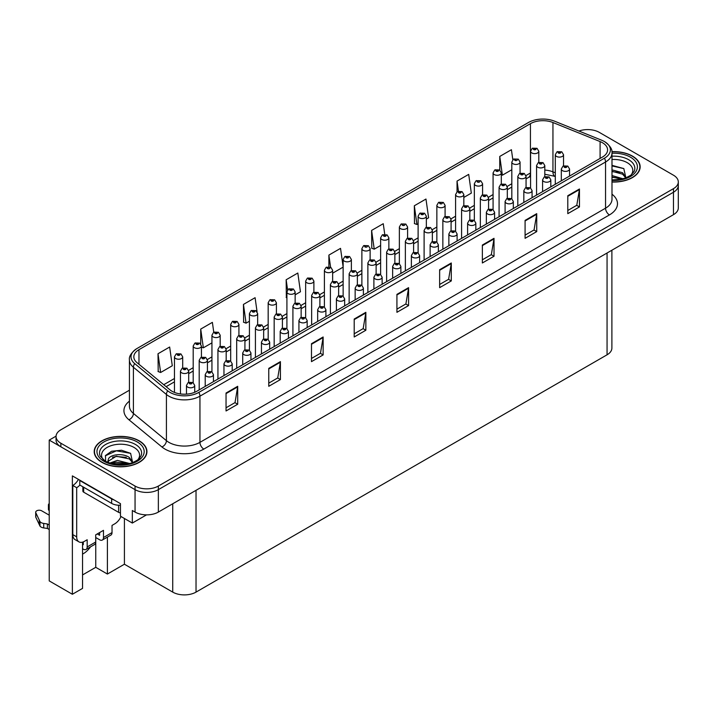 <?xml version="1.0" encoding="UTF-8"?>
<svg xmlns="http://www.w3.org/2000/svg" width="714" height="714" viewBox="0 0 714 714"><rect width="100%" height="100%" fill="white"/><g stroke="black" fill="none" stroke-linecap="round" stroke-linejoin="round"><path stroke-width="1.07" d="M82.547 554.109A17.573 10.148 120 0 0 83.324 553.68A17.573 10.148 120 0 0 90.544 546.844M82.547 542.158L82.547 588.39L72.373 594.271L72.373 475.881L120.452 503.638L120.452 516.195L132.331 523.059L132.331 510.501L135.053 512.072A16.476 9.514 0 0 0 158.356 512.072L673.472 214.664A16.476 9.514 0 0 0 678.3 207.944L678.3 185.515A16.476 9.514 0 0 1 673.472 192.244A16.476 9.514 0 0 0 678.3 185.515L678.3 181.927A16.476 9.514 0 0 0 673.472 175.207L599.296 132.376A16.476 9.514 0 0 0 578.929 131.028M146.54 514.856L132.331 523.059M588.274 129.6L587.024 129.6M129.43 390.201L60.877 429.783A16.476 9.514 0 0 0 56.049 436.504A16.476 9.514 0 0 0 60.877 443.233L135.053 486.055A16.476 9.514 0 0 0 158.356 486.055L158.356 489.643L673.472 192.244L158.356 489.643A16.476 9.514 0 0 1 135.053 489.643A16.476 9.514 0 0 0 158.356 489.643L158.356 512.072M72.373 594.271L49.23 580.901L49.23 440.092L135.053 489.643L60.877 446.821A16.476 9.514 0 0 1 56.049 440.092L56.049 436.504M56.067 436.147L49.23 440.092M611.889 250.221L611.889 348.075A16.476 9.514 180 0 1 607.061 354.804L196.029 592.111A16.476 9.514 180 0 1 172.726 592.111L124.415 564.221L124.415 518.48M124.415 564.221L107.403 574.047L107.403 537.106M82.547 574.94L95.756 567.318L107.403 574.047M95.756 567.318L95.756 537.544M611.987 182.025A26.364 15.217 0 0 0 640.146 166.844A26.364 15.217 0 0 0 632.425 156.08A26.364 15.217 0 0 0 611.898 151.663M139.212 440.833A26.364 15.217 0 0 0 110.483 437.539A26.364 15.217 0 0 0 94.203 451.596A26.364 15.217 0 0 0 101.924 462.36A26.364 15.217 0 0 0 130.653 465.662A26.364 15.217 0 0 0 146.932 451.596A26.364 15.217 0 0 0 139.212 440.833M602.446 142.711A17.573 10.148 180 0 1 607.587 149.886A17.573 10.148 180 0 1 602.446 157.062L196.841 391.236A17.573 10.148 180 0 1 170.021 389.88L137.008 362.658A17.573 10.148 180 0 1 133.83 356.839A17.573 10.148 180 0 1 138.971 349.664L530.44 123.656A17.573 10.148 180 0 1 552.948 122.522L600.099 141.577A17.573 10.148 180 0 1 602.446 142.711M604.437 141.559A20.403 11.781 0 0 0 601.715 140.239L554.573 121.184A20.403 11.781 0 0 0 528.449 122.505L136.981 348.512A20.403 11.781 0 0 0 136.695 348.682A20.403 11.781 0 0 0 134.696 363.596L167.701 390.817A20.403 11.781 0 0 0 198.84 392.388L604.437 158.213A20.403 11.781 0 0 0 604.722 141.729A20.403 11.781 0 0 0 604.437 141.559M226.043 393.03L226.043 410.969L237.7 404.24L237.7 386.301L226.043 393.03M226.043 407.783L235.022 402.607L237.646 386.899A4.391 2.535 -120 0 0 237.7 386.301M234.942 402.651L237.7 404.24M268.767 368.37L268.767 386.301L280.415 379.58L280.415 361.641L268.767 368.37M268.767 383.123L277.737 377.938L280.37 362.239A4.391 2.535 -120 0 0 280.415 361.641M277.657 377.983L280.415 379.58M311.482 343.702L311.482 361.641L323.139 354.912L323.139 336.981L311.482 343.702M311.482 358.455L320.461 353.278L323.085 337.57A4.391 2.535 -120 0 0 323.139 336.981M320.381 353.323L323.139 354.912M354.206 319.042L354.206 336.981L365.854 330.252L365.854 312.313L354.206 319.042M354.206 333.795L363.176 328.61L365.809 312.911A4.391 2.535 -120 0 0 365.854 312.313M363.096 328.663L365.854 330.252M567.8 195.716L567.8 213.656L579.456 206.935L579.456 188.996L567.8 195.716M567.8 210.478L576.778 205.293L579.402 189.594A4.391 2.535 -120 0 0 579.456 188.996M576.698 205.337L579.456 206.935M525.085 220.385L525.085 238.324L536.732 231.595L536.732 213.656L525.085 220.385M525.085 235.138L534.054 229.962L536.687 214.254A4.391 2.535 -120 0 0 536.732 213.656M533.974 230.006L536.732 231.595M482.361 245.045L482.361 262.984L494.017 256.264L494.017 238.324L482.361 245.045M482.361 259.807L491.339 254.621L493.963 238.913A4.391 2.535 -120 0 0 494.017 238.324M491.259 254.666L494.017 256.264M439.646 269.713L439.646 287.653L451.293 280.923L451.293 262.984L439.646 269.713M439.646 284.467L448.615 279.29L451.248 263.582A4.391 2.535 -120 0 0 451.293 262.984M448.535 279.335L451.293 280.923M396.922 294.373L396.922 312.313L408.578 305.583L408.578 287.653L396.922 294.373M396.922 309.135L405.9 303.95L408.524 288.242A4.391 2.535 -120 0 0 408.578 287.653M405.82 303.994L408.578 305.583M158.356 486.055L673.472 188.657A16.476 9.514 0 0 0 678.3 181.927M257.058 311.67L255.094 297.693L243.447 304.423L243.635 322.246M213.763 332.251L212.379 322.362L200.723 329.083L200.723 343.996M158.008 353.751L160.632 372.494L172.288 365.764L169.655 347.022L158.008 353.751L158.196 371.575M384.739 234.281L383.257 223.705L371.601 230.426L371.789 248.258M426.347 219.082L428.605 217.779L425.972 199.036L414.325 205.766L414.513 223.598M463.832 197.439L471.32 193.119L468.696 174.377L457.04 181.097L457.04 191.807M512.822 159.731L511.411 149.708L499.764 156.437L499.764 170.093M295.15 294.828L300.442 291.776L297.818 273.034L286.162 279.754L286.35 297.586M343.139 266.938L340.533 248.365L328.886 255.094L328.886 266.759M332.635 273.185L343.139 267.125M328.886 255.094L330.582 267.197M371.601 230.426L374.234 249.168L380.624 245.482M374.234 249.168L371.601 248.186M414.325 205.766L416.949 224.508L418.109 223.839M416.949 224.508L414.325 223.527M457.04 181.097L458.45 191.156M499.764 156.437L502.388 175.18L511.822 169.736M502.388 175.18L501.317 174.778M286.912 297.792L286.162 297.515M286.162 279.754L287.59 289.938M243.447 304.423L246.071 323.165L249.427 321.229M257.665 316.472L257.665 316.025M246.071 323.165L243.447 322.184M200.723 329.083L203.356 347.825L211.942 342.872M203.356 347.825L201.437 347.111M160.632 372.494L158.008 371.503M538.802 162.381L538.802 151.252A4.123 2.374 180 0 1 536.259 153.448A4.123 2.374 180 0 1 531.769 152.939A4.123 2.374 180 0 1 530.564 151.252L532.207 148.396A2.749 1.651 57.8 0 1 533.67 148.476A1.374 0.794 0 0 0 533.706 149.574A1.374 0.794 0 0 0 535.652 149.574A1.374 0.794 0 0 0 535.652 148.45A1.374 0.794 0 0 0 533.751 148.432L535.232 149.012L534.295 149.235L533.67 148.476M533.751 148.432A2.749 1.517 -117.9 0 0 532.466 148.244A2.749 1.517 -117.9 0 0 532.349 148.325M563.542 165.853L563.542 154.733A4.123 2.374 180 0 1 560.999 156.928A4.123 2.374 180 0 1 556.509 156.411A4.123 2.374 180 0 1 555.305 154.733L556.947 151.868A2.749 1.651 57.8 0 1 558.41 151.948A1.374 0.794 0 0 0 558.446 153.046A1.374 0.794 0 0 0 560.392 153.046A1.374 0.794 0 0 0 560.392 151.93A1.374 0.794 0 0 0 558.491 151.903L559.972 152.484L559.035 152.716L558.41 151.948M559.044 152.725L559.044 152.252M558.491 151.903A2.749 1.517 -117.9 0 0 557.206 151.716A2.749 1.517 -117.9 0 0 557.09 151.796M559.035 152.716L559.017 152.269M569.558 176.055L569.558 169.013A4.123 2.374 180 0 1 567.014 171.208A4.123 2.374 180 0 1 562.525 170.691A4.123 2.374 180 0 1 561.32 169.013L562.962 166.157A2.749 1.651 57.8 0 1 564.426 166.237A1.374 0.794 0 0 0 564.471 167.335A1.374 0.794 0 0 0 566.407 167.335A1.374 0.794 0 0 0 566.407 166.21A1.374 0.794 0 0 0 564.515 166.183L565.988 166.773L565.051 166.996L564.426 166.237M565.069 167.005L565.069 166.54M564.515 166.183A2.749 1.517 -117.9 0 0 563.23 165.996A2.749 1.517 -117.9 0 0 563.105 166.076M520.06 173.199L520.06 162.078A4.123 2.374 180 0 1 517.516 164.274A4.123 2.374 180 0 1 513.027 163.756A4.123 2.374 180 0 1 511.822 162.078L513.464 159.213A2.749 1.651 57.8 0 1 514.928 159.293A1.374 0.794 0 0 0 514.964 160.391A1.374 0.794 0 0 0 516.909 160.391A1.374 0.794 0 0 0 516.909 159.276A1.374 0.794 0 0 0 515.008 159.249L515.57 159.597M515.008 159.249A2.749 1.517 -117.9 0 0 513.723 159.061A2.749 1.517 -117.9 0 0 513.607 159.142M515.535 160.043L514.928 159.293M515.553 160.061L515.535 159.615M501.317 184.025L501.317 172.895A4.123 2.374 180 0 1 498.774 175.091A4.123 2.374 180 0 1 494.284 174.573A4.123 2.374 180 0 1 493.079 172.895L494.722 170.039A2.749 1.651 57.8 0 1 496.185 170.119A1.374 0.794 0 0 0 496.23 171.217A1.374 0.794 0 0 0 498.167 171.217A1.374 0.794 0 0 0 498.167 170.093A1.374 0.794 0 0 0 496.266 170.066L497.747 170.655L496.81 170.878L496.185 170.119M496.266 170.066A2.749 1.517 -117.9 0 0 494.981 169.887A2.749 1.517 -117.9 0 0 494.864 169.959M482.575 194.842L482.575 183.712A4.123 2.374 180 0 1 480.031 185.917A4.123 2.374 180 0 1 475.542 185.399A4.123 2.374 180 0 1 474.337 183.712L475.979 180.856A2.749 1.651 57.8 0 1 477.443 180.937A1.374 0.794 0 0 0 477.487 182.034A1.374 0.794 0 0 0 479.424 182.034A1.374 0.794 0 0 0 479.424 180.91A1.374 0.794 0 0 0 477.523 180.892L478.085 181.24M477.523 180.892A2.749 1.517 -117.9 0 0 476.247 180.704A2.749 1.517 -117.9 0 0 476.122 180.785M478.05 181.686L477.443 180.937M463.832 205.659L463.832 194.538A4.123 2.374 180 0 1 461.289 196.734A4.123 2.374 180 0 1 456.799 196.216A4.123 2.374 180 0 1 455.594 194.538L457.237 191.682A2.749 1.651 57.8 0 1 458.7 191.763A1.374 0.794 0 0 0 458.745 192.851A1.374 0.794 0 0 0 460.682 192.851A1.374 0.794 0 0 0 460.682 191.736A1.374 0.794 0 0 0 458.781 191.709L460.262 192.298L459.325 192.521L458.7 191.763M458.781 191.709A2.749 1.517 -117.9 0 0 457.504 191.522A2.749 1.517 -117.9 0 0 457.379 191.602M544.8 176.67L544.8 165.55A4.123 2.374 180 0 1 542.256 167.745A4.123 2.374 180 0 1 537.767 167.228A4.123 2.374 180 0 1 536.562 165.55L538.204 162.694A2.749 1.651 57.8 0 1 539.668 162.774A1.374 0.794 0 0 0 539.704 163.872A1.374 0.794 0 0 0 541.649 163.872A1.374 0.794 0 0 0 541.649 162.747A1.374 0.794 0 0 0 539.748 162.721L541.23 163.31L540.293 163.533L539.668 162.774M540.311 163.542L540.311 163.078M539.748 162.721A2.749 1.517 -117.9 0 0 538.463 162.542A2.749 1.517 -117.9 0 0 538.347 162.613M526.057 187.496L526.057 176.367A4.123 2.374 180 0 1 523.514 178.571A4.123 2.374 180 0 1 519.024 178.054A4.123 2.374 180 0 1 517.82 176.367L519.462 173.511A2.749 1.651 57.8 0 1 520.925 173.591A1.374 0.794 0 0 0 520.961 174.689A1.374 0.794 0 0 0 522.907 174.689A1.374 0.794 0 0 0 522.907 173.564A1.374 0.794 0 0 0 521.006 173.547L522.487 174.127L521.55 174.35L520.925 173.591M521.568 174.359L521.568 173.895M521.006 173.547A2.749 1.517 -117.9 0 0 519.721 173.359A2.749 1.517 -117.9 0 0 519.605 173.44M507.315 198.313L507.315 187.193A4.123 2.374 180 0 1 504.771 189.388A4.123 2.374 180 0 1 500.282 188.871A4.123 2.374 180 0 1 499.077 187.193L500.719 184.337A2.749 1.651 57.8 0 1 502.183 184.417A1.374 0.794 0 0 0 502.219 185.506A1.374 0.794 0 0 0 504.164 185.506A1.374 0.794 0 0 0 504.164 184.39A1.374 0.794 0 0 0 502.263 184.364L503.745 184.953L502.808 185.176L502.183 184.417M502.826 185.185L502.826 184.712M502.263 184.364A2.749 1.517 -117.9 0 0 500.978 184.176A2.749 1.517 -117.9 0 0 500.862 184.257M488.572 209.131L488.572 198.01A4.123 2.374 180 0 1 486.029 200.206A4.123 2.374 180 0 1 481.539 199.697A4.123 2.374 180 0 1 480.335 198.01L481.977 195.154A2.749 1.651 57.8 0 1 483.44 195.234A1.374 0.794 0 0 0 483.476 196.332A1.374 0.794 0 0 0 485.422 196.332A1.374 0.794 0 0 0 485.422 195.208A1.374 0.794 0 0 0 483.521 195.19L485.002 195.77L484.065 195.993L483.44 195.234M484.083 196.002L484.083 195.538M483.521 195.19A2.749 1.517 -117.9 0 0 482.236 195.002A2.749 1.517 -117.9 0 0 482.12 195.083M550.815 186.872L550.815 179.83A4.123 2.374 180 0 1 548.272 182.034A4.123 2.374 180 0 1 543.782 181.517A4.123 2.374 180 0 1 542.578 179.83L544.22 176.974A2.749 1.651 57.8 0 1 545.683 177.054A1.374 0.794 0 0 0 545.728 178.152A1.374 0.794 0 0 0 547.665 178.152A1.374 0.794 0 0 0 547.665 177.027A1.374 0.794 0 0 0 545.773 177.01L547.245 177.59L546.308 177.813L545.683 177.054M546.326 177.822L546.326 177.358M545.773 177.01A2.749 1.517 -117.9 0 0 544.487 176.822A2.749 1.517 -117.9 0 0 544.363 176.902M532.073 197.689L532.073 190.656A4.123 2.374 180 0 1 529.529 192.851A4.123 2.374 180 0 1 525.04 192.334A4.123 2.374 180 0 1 523.835 190.656L525.477 187.791A2.749 1.651 57.8 0 1 526.941 187.88A1.374 0.794 0 0 0 526.986 188.969A1.374 0.794 0 0 0 528.922 188.969A1.374 0.794 0 0 0 528.922 187.853A1.374 0.794 0 0 0 527.03 187.827L528.503 188.416L527.566 188.639L526.941 187.88M527.584 188.648L527.584 188.175M527.03 187.827A2.749 1.517 -117.9 0 0 525.745 187.639A2.749 1.517 -117.9 0 0 525.62 187.72M513.33 208.515L513.33 201.473A4.123 2.374 180 0 1 510.787 203.668A4.123 2.374 180 0 1 506.297 203.16A4.123 2.374 180 0 1 505.093 201.473L506.735 198.617A2.749 1.651 57.8 0 1 508.198 198.697A1.374 0.794 0 0 0 508.243 199.795A1.374 0.794 0 0 0 510.18 199.795A1.374 0.794 0 0 0 510.18 198.67A1.374 0.794 0 0 0 508.288 198.644L509.76 199.233L508.823 199.456L508.198 198.697M508.841 199.465L508.841 199.001M508.288 198.644A2.749 1.517 -117.9 0 0 507.002 198.465A2.749 1.517 -117.9 0 0 506.878 198.537M494.588 219.332L494.588 212.299A4.123 2.374 180 0 1 492.044 214.495A4.123 2.374 180 0 1 487.555 213.977A4.123 2.374 180 0 1 486.35 212.299L487.992 209.434A2.749 1.651 57.8 0 1 489.456 209.514A1.374 0.794 0 0 0 489.501 210.612A1.374 0.794 0 0 0 491.437 210.612A1.374 0.794 0 0 0 491.437 209.497A1.374 0.794 0 0 0 489.545 209.47L491.018 210.05L490.081 210.273L489.456 209.514M490.099 210.291L490.099 209.818M489.545 209.47A2.749 1.517 -117.9 0 0 488.26 209.282A2.749 1.517 -117.9 0 0 488.135 209.363M611.987 159.508A19.01 10.969 180 0 1 627.222 162.667A19.01 10.969 180 0 1 630.971 175.108M625.955 178.214L623.813 168.575L611.987 165.345M611.916 151.814A26.088 15.065 180 0 1 632.229 156.188A26.088 15.065 180 0 1 639.869 166.844A26.088 15.065 180 0 1 611.987 181.865M611.987 175.555L623.063 178.786M611.987 176.983L621.439 179.178M611.987 169.861L622.563 172.734L626.142 177.768M611.987 171.289L622.563 174.162L625.794 177.902M611.987 165.916L623.875 168.62M611.987 171.61L619.493 172.592M611.987 177.304L619.502 178.295M121.023 516.525A10.987 6.346 -60 0 1 114.74 523.844L112.027 525.415L112.027 532.582L103.476 537.517A5.489 3.168 60 0 1 102.343 540.034A5.489 3.168 60 0 1 99.594 539.757L95.712 537.517M103.476 537.517L103.476 530.341L95.712 534.831L95.712 542.006L87.17 546.933L87.17 539.757L84.448 541.328A10.987 6.346 -60 0 1 78.959 541.872A10.987 6.346 -60 0 1 76.684 536.848L76.684 487.698L72.801 485.458A10.987 6.346 120 0 0 78.442 479.389M97.265 533.929L99.594 535.277L99.594 532.582M114.124 499.987A10.987 6.346 180 0 1 111.634 498.907L79.79 480.522A10.987 6.346 0 0 0 80.12 480.352M79.79 480.522L79.79 485.002L111.634 503.388A10.987 6.346 0 0 0 120.452 505.217M78.959 541.872L75.077 539.632A10.987 6.346 -60 0 1 72.801 534.607L72.801 485.458M79.879 485.056A10.987 6.346 -60 0 1 76.684 487.698M82.547 544.264L83.288 544.693L83.288 541.899M49.23 529.511L47.383 528.449L47.383 523.96L49.23 525.031M87.17 546.933A5.489 3.168 60 0 1 86.028 549.45A5.489 3.168 60 0 1 83.288 549.173L82.547 548.754M49.23 515.16L41.689 510.813A3.508 2.026 180 0 0 37.869 510.367A3.508 2.026 180 0 0 35.7 512.241A3.508 2.026 180 0 0 35.816 512.768L39.984 521.613A5.489 3.168 0 0 0 43.724 523.442L47.383 523.96M47.383 528.449L43.724 527.932L43.724 523.442M39.984 521.613L39.984 526.093L35.816 517.248A3.508 2.026 0 0 1 35.7 516.731L35.7 512.241M39.984 526.093A5.489 3.168 0 0 0 43.724 527.932M86.028 549.45L94.578 544.514A5.489 3.168 -120 0 0 95.712 542.006M39.243 520.149L39.243 524.629M102.343 540.034L110.884 535.098A5.489 3.168 -120 0 0 112.027 532.582M49.23 506.181A3.508 2.026 180 0 1 48.427 504.896A3.508 2.026 180 0 1 49.23 503.611M48.427 504.896L48.427 509.377A3.508 2.026 0 0 0 49.23 510.662M103.378 459.87A19.01 10.969 180 0 1 109.635 446.205A19.01 10.969 180 0 1 134.009 447.428A19.01 10.969 180 0 1 137.757 459.87M132.733 462.967L130.6 453.336L121.523 450.239L111.607 451.239L105.458 455.55L105.654 461.074M139.016 440.949A26.088 15.065 180 0 1 146.656 451.596A26.088 15.065 180 0 1 130.555 465.51A26.088 15.065 180 0 1 102.12 462.244A26.088 15.065 180 0 1 94.48 451.596A26.088 15.065 180 0 1 110.581 437.682A26.088 15.065 180 0 1 139.016 440.949M109.733 463.074L117.355 460.387L129.85 463.538M111.161 463.511L128.225 463.93M107.698 462.315L108.287 459.513A12.415 7.167 0 0 0 108.153 460.566A12.415 7.167 0 0 0 108.733 462.726M108.287 459.513C109.18 454.568 122.763 452.605 129.35 457.495L132.929 462.52M108.207 461.253L116.284 456.228L129.35 458.915L132.581 462.663M82.869 486.787L82.869 491.062A2.749 1.589 0 0 0 83.672 492.178L118.622 512.357A2.749 1.589 0 0 0 120.452 512.822M105.324 455.809L116.373 450.802L130.662 453.372M112.419 457.219L116.373 456.496L126.28 457.353M112.428 462.913L116.373 462.19L126.289 463.047M445.09 216.485L445.09 205.355A4.123 2.374 180 0 1 442.546 207.551A4.123 2.374 180 0 1 438.057 207.042A4.123 2.374 180 0 1 436.852 205.355L438.494 202.499A2.749 1.651 57.8 0 1 439.958 202.58A1.374 0.794 0 0 0 440.002 203.677A1.374 0.794 0 0 0 441.939 203.677A1.374 0.794 0 0 0 441.939 202.553A1.374 0.794 0 0 0 440.038 202.535L440.6 202.883M440.038 202.535A2.749 1.517 -117.9 0 0 438.762 202.348A2.749 1.517 -117.9 0 0 438.637 202.428M440.565 203.329L439.958 202.58M426.347 227.302L426.347 216.181A4.123 2.374 180 0 1 423.804 218.377A4.123 2.374 180 0 1 419.314 217.859A4.123 2.374 180 0 1 418.109 216.181L419.752 213.316A2.749 1.651 57.8 0 1 421.215 213.397A1.374 0.794 0 0 0 421.26 214.495A1.374 0.794 0 0 0 423.197 214.495A1.374 0.794 0 0 0 423.197 213.379A1.374 0.794 0 0 0 421.305 213.352L422.777 213.932L421.84 214.164L421.215 213.397M421.305 213.352A2.749 1.517 -117.9 0 0 420.019 213.165A2.749 1.517 -117.9 0 0 419.894 213.245M407.605 238.128L407.605 226.998A4.123 2.374 180 0 1 405.061 229.194A4.123 2.374 180 0 1 400.572 228.676A4.123 2.374 180 0 1 399.367 226.998L401.009 224.142A2.749 1.651 57.8 0 1 402.473 224.223A1.374 0.794 0 0 0 402.517 225.321A1.374 0.794 0 0 0 404.454 225.321A1.374 0.794 0 0 0 404.454 224.196A1.374 0.794 0 0 0 402.562 224.169L403.115 224.526M402.562 224.169A2.749 1.517 -117.9 0 0 401.277 223.991A2.749 1.517 -117.9 0 0 401.152 224.062M403.08 224.972L402.473 224.223M388.862 248.945L388.862 237.816A4.123 2.374 180 0 1 386.319 240.02A4.123 2.374 180 0 1 381.829 239.502A4.123 2.374 180 0 1 380.624 237.816L382.267 234.96A2.749 1.651 57.8 0 1 383.73 235.04A1.374 0.794 0 0 0 383.775 236.138A1.374 0.794 0 0 0 385.712 236.138A1.374 0.794 0 0 0 385.712 235.013A1.374 0.794 0 0 0 383.82 234.995L385.292 235.575L384.355 235.798L383.73 235.04M383.82 234.995A2.749 1.517 -117.9 0 0 382.534 234.808A2.749 1.517 -117.9 0 0 382.409 234.888M370.12 259.762L370.12 248.642A4.123 2.374 180 0 1 367.576 250.837A4.123 2.374 180 0 1 363.087 250.319A4.123 2.374 180 0 1 361.882 248.642L363.524 245.786A2.749 1.651 57.8 0 1 364.988 245.866A1.374 0.794 0 0 0 365.032 246.955A1.374 0.794 0 0 0 366.969 246.955A1.374 0.794 0 0 0 366.969 245.839A1.374 0.794 0 0 0 365.077 245.812L365.63 246.16M365.077 245.812A2.749 1.517 -117.9 0 0 363.792 245.625A2.749 1.517 -117.9 0 0 363.667 245.705M365.595 246.616L364.988 245.866M351.377 270.588L351.377 259.459A4.123 2.374 180 0 1 348.834 261.654A4.123 2.374 180 0 1 344.344 261.146A4.123 2.374 180 0 1 343.139 259.459L344.782 256.603A2.749 1.651 57.8 0 1 346.245 256.683A1.374 0.794 0 0 0 346.29 257.781A1.374 0.794 0 0 0 348.227 257.781A1.374 0.794 0 0 0 348.227 256.656A1.374 0.794 0 0 0 346.335 256.638L347.807 257.219L346.87 257.442L346.245 256.683M346.335 256.638A2.749 1.517 -117.9 0 0 345.049 256.451A2.749 1.517 -117.9 0 0 344.924 256.531M332.635 281.405L332.635 270.285A4.123 2.374 180 0 1 330.091 272.48A4.123 2.374 180 0 1 325.602 271.963A4.123 2.374 180 0 1 324.397 270.285L326.039 267.42A2.749 1.651 57.8 0 1 327.503 267.5A1.374 0.794 0 0 0 327.548 268.598A1.374 0.794 0 0 0 329.484 268.598A1.374 0.794 0 0 0 329.484 267.482A1.374 0.794 0 0 0 327.592 267.455L328.145 267.804M327.592 267.455A2.749 1.517 -117.9 0 0 326.307 267.268A2.749 1.517 -117.9 0 0 326.182 267.348M328.11 268.25L327.503 267.5M328.128 268.268L328.11 267.821M313.892 292.231L313.892 281.102A4.123 2.374 180 0 1 311.349 283.297A4.123 2.374 180 0 1 306.859 282.789A4.123 2.374 180 0 1 305.654 281.102L307.297 278.246A2.749 1.651 57.8 0 1 308.76 278.326A1.374 0.794 0 0 0 308.805 279.424A1.374 0.794 0 0 0 310.742 279.424A1.374 0.794 0 0 0 310.742 278.299A1.374 0.794 0 0 0 308.85 278.273L310.322 278.862L309.385 279.085L308.76 278.326M308.85 278.273A2.749 1.517 -117.9 0 0 307.564 278.094A2.749 1.517 -117.9 0 0 307.439 278.165M295.15 303.048L295.15 291.919A4.123 2.374 180 0 1 292.606 294.123A4.123 2.374 180 0 1 288.117 293.606A4.123 2.374 180 0 1 286.912 291.919L288.554 289.063A2.749 1.651 57.8 0 1 290.018 289.143A1.374 0.794 0 0 0 290.062 290.241A1.374 0.794 0 0 0 291.999 290.241A1.374 0.794 0 0 0 291.999 289.116A1.374 0.794 0 0 0 290.107 289.099L291.58 289.679L290.643 289.902L290.018 289.143M290.66 289.911L290.66 289.447M290.107 289.099A2.749 1.517 -117.9 0 0 288.822 288.911A2.749 1.517 -117.9 0 0 288.697 288.991M469.83 219.957L469.83 208.836A4.123 2.374 180 0 1 467.286 211.032A4.123 2.374 180 0 1 462.797 210.514A4.123 2.374 180 0 1 461.592 208.836L463.234 205.971A2.749 1.651 57.8 0 1 464.698 206.051A1.374 0.794 0 0 0 464.734 207.149A1.374 0.794 0 0 0 466.679 207.149A1.374 0.794 0 0 0 466.679 206.034A1.374 0.794 0 0 0 464.778 206.007L466.26 206.587L465.323 206.819L464.698 206.051M465.341 206.828L465.341 206.355M464.778 206.007A2.749 1.517 -117.9 0 0 463.493 205.819A2.749 1.517 -117.9 0 0 463.377 205.9M451.087 230.774L451.087 219.653A4.123 2.374 180 0 1 448.544 221.849A4.123 2.374 180 0 1 444.054 221.331A4.123 2.374 180 0 1 442.85 219.653L444.492 216.797A2.749 1.651 57.8 0 1 445.955 216.877A1.374 0.794 0 0 0 445.991 217.975A1.374 0.794 0 0 0 447.937 217.975A1.374 0.794 0 0 0 447.937 216.851A1.374 0.794 0 0 0 446.036 216.824L447.517 217.413L446.58 217.636L445.955 216.877M446.598 217.645L446.598 217.181M446.036 216.824A2.749 1.517 -117.9 0 0 444.751 216.645A2.749 1.517 -117.9 0 0 444.635 216.717M432.345 241.6L432.345 230.47A4.123 2.374 180 0 1 429.801 232.675A4.123 2.374 180 0 1 425.312 232.157A4.123 2.374 180 0 1 424.107 230.47L425.749 227.614A2.749 1.651 57.8 0 1 427.213 227.695A1.374 0.794 0 0 0 427.258 228.792A1.374 0.794 0 0 0 429.194 228.792A1.374 0.794 0 0 0 429.194 227.668A1.374 0.794 0 0 0 427.293 227.65L428.775 228.23L427.838 228.453L427.213 227.695M427.856 228.462L427.856 227.998M427.293 227.65A2.749 1.517 -117.9 0 0 426.008 227.463A2.749 1.517 -117.9 0 0 425.892 227.543M413.602 252.417L413.602 241.296A4.123 2.374 180 0 1 411.059 243.492A4.123 2.374 180 0 1 406.569 242.974A4.123 2.374 180 0 1 405.365 241.296L407.007 238.44A2.749 1.651 57.8 0 1 408.47 238.521A1.374 0.794 0 0 0 408.515 239.609A1.374 0.794 0 0 0 410.452 239.609A1.374 0.794 0 0 0 410.452 238.494A1.374 0.794 0 0 0 408.551 238.467L410.032 239.056L409.095 239.279L408.47 238.521M409.113 239.288L409.113 238.815M408.551 238.467A2.749 1.517 -117.9 0 0 407.275 238.28A2.749 1.517 -117.9 0 0 407.15 238.36M394.86 263.234L394.86 252.113A4.123 2.374 180 0 1 392.316 254.309A4.123 2.374 180 0 1 387.827 253.8A4.123 2.374 180 0 1 386.622 252.113L388.264 249.257A2.749 1.651 57.8 0 1 389.728 249.338A1.374 0.794 0 0 0 389.773 250.436A1.374 0.794 0 0 0 391.709 250.436A1.374 0.794 0 0 0 391.709 249.311A1.374 0.794 0 0 0 389.808 249.293L391.29 249.873L390.353 250.096L389.728 249.338M390.371 250.105L390.371 249.641M389.808 249.293A2.749 1.517 -117.9 0 0 388.532 249.106A2.749 1.517 -117.9 0 0 388.407 249.186M376.117 274.06L376.117 262.939A4.123 2.374 180 0 1 373.574 265.135A4.123 2.374 180 0 1 369.084 264.617A4.123 2.374 180 0 1 367.88 262.939L369.522 260.074A2.749 1.651 57.8 0 1 370.985 260.155A1.374 0.794 0 0 0 371.03 261.253A1.374 0.794 0 0 0 372.967 261.253A1.374 0.794 0 0 0 372.967 260.137A1.374 0.794 0 0 0 371.066 260.11L372.547 260.69L371.61 260.922L370.985 260.155M371.628 260.931L371.628 260.458M371.066 260.11A2.749 1.517 -117.9 0 0 369.79 259.923A2.749 1.517 -117.9 0 0 369.665 260.003M371.61 260.922L371.592 260.476M357.375 284.877L357.375 273.757A4.123 2.374 180 0 1 354.831 275.952A4.123 2.374 180 0 1 350.342 275.434A4.123 2.374 180 0 1 349.137 273.757L350.779 270.901A2.749 1.651 57.8 0 1 352.243 270.981A1.374 0.794 0 0 0 352.288 272.079A1.374 0.794 0 0 0 354.224 272.079A1.374 0.794 0 0 0 354.224 270.954A1.374 0.794 0 0 0 352.332 270.927L353.805 271.516L352.868 271.739L352.243 270.981M352.886 271.748L352.886 271.284M352.332 270.927A2.749 1.517 -117.9 0 0 351.047 270.749A2.749 1.517 -117.9 0 0 350.922 270.82M338.632 295.703L338.632 284.574A4.123 2.374 180 0 1 336.089 286.778A4.123 2.374 180 0 1 331.599 286.26A4.123 2.374 180 0 1 330.395 284.574L332.037 281.718A2.749 1.651 57.8 0 1 333.5 281.798A1.374 0.794 0 0 0 333.545 282.896A1.374 0.794 0 0 0 335.482 282.896A1.374 0.794 0 0 0 335.482 281.771A1.374 0.794 0 0 0 333.59 281.753L335.062 282.333L334.125 282.557L333.5 281.798M334.143 282.565L334.143 282.101M333.59 281.753A2.749 1.517 -117.9 0 0 332.305 281.566A2.749 1.517 -117.9 0 0 332.18 281.646M319.89 306.52L319.89 295.4A4.123 2.374 180 0 1 317.346 297.595A4.123 2.374 180 0 1 312.857 297.078A4.123 2.374 180 0 1 311.652 295.4L313.294 292.544A2.749 1.651 57.8 0 1 314.758 292.624A1.374 0.794 0 0 0 314.803 293.713A1.374 0.794 0 0 0 316.739 293.713A1.374 0.794 0 0 0 316.739 292.597A1.374 0.794 0 0 0 314.847 292.57L316.32 293.159L315.383 293.383L314.758 292.624M315.401 293.392L315.401 292.918M314.847 292.57A2.749 1.517 -117.9 0 0 313.562 292.383A2.749 1.517 -117.9 0 0 313.437 292.463M301.147 317.337L301.147 306.217A4.123 2.374 180 0 1 298.604 308.412A4.123 2.374 180 0 1 294.114 307.904A4.123 2.374 180 0 1 292.91 306.217L294.552 303.361A2.749 1.651 57.8 0 1 296.015 303.441A1.374 0.794 0 0 0 296.06 304.539A1.374 0.794 0 0 0 297.997 304.539A1.374 0.794 0 0 0 297.997 303.414A1.374 0.794 0 0 0 296.105 303.396L297.577 303.977L296.64 304.2L296.015 303.441M296.658 304.209L296.658 303.745M296.105 303.396A2.749 1.517 -117.9 0 0 294.82 303.209A2.749 1.517 -117.9 0 0 294.695 303.289M475.845 230.158L475.845 223.116A4.123 2.374 180 0 1 473.302 225.312A4.123 2.374 180 0 1 468.812 224.794A4.123 2.374 180 0 1 467.608 223.116L469.25 220.26A2.749 1.651 57.8 0 1 470.713 220.34A1.374 0.794 0 0 0 470.758 221.438A1.374 0.794 0 0 0 472.695 221.438A1.374 0.794 0 0 0 472.695 220.314A1.374 0.794 0 0 0 470.803 220.287L472.275 220.876L471.338 221.099L470.713 220.34M471.356 221.108L471.356 220.644M470.803 220.287A2.749 1.517 -117.9 0 0 469.517 220.099A2.749 1.517 -117.9 0 0 469.393 220.18M457.103 240.975L457.103 233.933A4.123 2.374 180 0 1 454.559 236.138A4.123 2.374 180 0 1 450.07 235.62A4.123 2.374 180 0 1 448.865 233.933L450.507 231.077A2.749 1.651 57.8 0 1 451.971 231.157A1.374 0.794 0 0 0 452.016 232.255A1.374 0.794 0 0 0 453.961 232.255A1.374 0.794 0 0 0 453.961 231.131A1.374 0.794 0 0 0 452.06 231.113L453.533 231.693L452.596 231.916L451.971 231.157M452.614 231.925L452.614 231.461M452.06 231.113A2.749 1.517 -117.9 0 0 450.775 230.925A2.749 1.517 -117.9 0 0 450.65 231.006M438.36 251.792L438.36 244.759A4.123 2.374 180 0 1 435.817 246.955A4.123 2.374 180 0 1 431.327 246.437A4.123 2.374 180 0 1 430.123 244.759L431.765 241.894A2.749 1.651 57.8 0 1 433.228 241.984A1.374 0.794 0 0 0 433.273 243.072A1.374 0.794 0 0 0 435.219 243.072A1.374 0.794 0 0 0 435.219 241.957A1.374 0.794 0 0 0 433.318 241.93L434.79 242.519L433.853 242.742L433.228 241.984M433.871 242.751L433.871 242.278M433.318 241.93A2.749 1.517 -117.9 0 0 432.032 241.743A2.749 1.517 -117.9 0 0 431.908 241.823M419.618 262.618L419.618 255.576A4.123 2.374 180 0 1 417.074 257.772A4.123 2.374 180 0 1 412.585 257.263A4.123 2.374 180 0 1 411.38 255.576L413.022 252.72A2.749 1.651 57.8 0 1 414.486 252.801A1.374 0.794 0 0 0 414.531 253.898A1.374 0.794 0 0 0 416.476 253.898A1.374 0.794 0 0 0 416.476 252.774A1.374 0.794 0 0 0 414.575 252.747L416.048 253.336L415.111 253.559L414.486 252.801M415.129 253.568L415.129 253.104M414.575 252.747A2.749 1.517 -117.9 0 0 413.29 252.569A2.749 1.517 -117.9 0 0 413.165 252.64M400.875 273.435L400.875 266.402A4.123 2.374 180 0 1 398.332 268.598A4.123 2.374 180 0 1 393.842 268.08A4.123 2.374 180 0 1 392.638 266.402L394.28 263.537A2.749 1.651 57.8 0 1 395.743 263.618A1.374 0.794 0 0 0 395.788 264.716A1.374 0.794 0 0 0 397.734 264.716A1.374 0.794 0 0 0 397.734 263.6A1.374 0.794 0 0 0 395.833 263.573L397.305 264.153L396.368 264.376L395.743 263.618M396.386 264.394L396.386 263.921M395.833 263.573A2.749 1.517 -117.9 0 0 394.547 263.386A2.749 1.517 -117.9 0 0 394.423 263.466M382.133 284.261L382.133 277.219A4.123 2.374 180 0 1 379.589 279.415A4.123 2.374 180 0 1 375.109 278.897A4.123 2.374 180 0 1 373.895 277.219L375.537 274.363A2.749 1.651 57.8 0 1 377.001 274.444A1.374 0.794 0 0 0 377.046 275.542A1.374 0.794 0 0 0 378.991 275.542A1.374 0.794 0 0 0 378.991 274.417A1.374 0.794 0 0 0 377.09 274.39L378.563 274.979L377.626 275.202L377.001 274.444M377.644 275.211L377.644 274.747M377.09 274.39A2.749 1.517 -117.9 0 0 375.805 274.212A2.749 1.517 -117.9 0 0 375.68 274.283M363.39 295.078L363.39 288.037A4.123 2.374 180 0 1 360.856 290.241A4.123 2.374 180 0 1 356.366 289.723A4.123 2.374 180 0 1 355.153 288.037L356.795 285.181A2.749 1.651 57.8 0 1 358.258 285.261A1.374 0.794 0 0 0 358.303 286.359A1.374 0.794 0 0 0 360.249 286.359A1.374 0.794 0 0 0 360.249 285.234A1.374 0.794 0 0 0 358.348 285.216L359.82 285.796L358.883 286.019L358.258 285.261M358.901 286.028L358.901 285.564M358.348 285.216A2.749 1.517 -117.9 0 0 357.062 285.029A2.749 1.517 -117.9 0 0 356.946 285.109M344.648 305.895L344.648 298.863A4.123 2.374 180 0 1 342.113 301.058A4.123 2.374 180 0 1 337.624 300.54A4.123 2.374 180 0 1 336.41 298.863L338.052 295.998A2.749 1.651 57.8 0 1 339.525 296.087A1.374 0.794 0 0 0 339.561 297.176A1.374 0.794 0 0 0 341.506 297.176A1.374 0.794 0 0 0 341.506 296.06A1.374 0.794 0 0 0 339.605 296.033L341.078 296.622L340.141 296.846L339.525 296.087M340.159 296.854L340.159 296.381M339.605 296.033A2.749 1.517 -117.9 0 0 338.32 295.846A2.749 1.517 -117.9 0 0 338.204 295.926M325.905 316.721L325.905 309.68A4.123 2.374 180 0 1 323.371 311.875A4.123 2.374 180 0 1 318.881 311.366A4.123 2.374 180 0 1 317.668 309.68L319.319 306.824A2.749 1.651 57.8 0 1 320.782 306.904A1.374 0.794 0 0 0 320.818 308.002A1.374 0.794 0 0 0 322.764 308.002A1.374 0.794 0 0 0 322.764 306.877A1.374 0.794 0 0 0 320.863 306.85L322.344 307.439L321.398 307.663L320.782 306.904M321.416 307.672L321.416 307.207M320.863 306.85A2.749 1.517 -117.9 0 0 319.577 306.672A2.749 1.517 -117.9 0 0 319.461 306.743M307.172 327.539L307.172 320.506A4.123 2.374 180 0 1 304.628 322.701A4.123 2.374 180 0 1 300.139 322.184A4.123 2.374 180 0 1 298.925 320.506L300.576 317.641A2.749 1.651 57.8 0 1 302.04 317.721A1.374 0.794 0 0 0 302.076 318.819A1.374 0.794 0 0 0 304.021 318.819A1.374 0.794 0 0 0 304.021 317.703A1.374 0.794 0 0 0 302.12 317.676L303.602 318.257L302.656 318.48L302.04 317.721M302.674 318.498L302.674 318.025M302.12 317.676A2.749 1.517 -117.9 0 0 300.835 317.489A2.749 1.517 -117.9 0 0 300.719 317.569M276.407 313.865L276.407 302.745A4.123 2.374 180 0 1 273.864 304.94A4.123 2.374 180 0 1 269.374 304.423A4.123 2.374 180 0 1 268.169 302.745L269.812 299.889A2.749 1.651 57.8 0 1 271.275 299.969A1.374 0.794 0 0 0 271.32 301.058A1.374 0.794 0 0 0 273.266 301.058A1.374 0.794 0 0 0 273.266 299.942A1.374 0.794 0 0 0 271.365 299.916L272.837 300.505L271.9 300.728L271.275 299.969M271.365 299.916A2.749 1.517 -117.9 0 0 270.079 299.728A2.749 1.517 -117.9 0 0 269.954 299.809M257.665 324.692L257.665 313.562A4.123 2.374 180 0 1 255.121 315.758A4.123 2.374 180 0 1 250.632 315.249A4.123 2.374 180 0 1 249.427 313.562L251.069 310.706A2.749 1.651 57.8 0 1 252.533 310.786A1.374 0.794 0 0 0 252.577 311.884A1.374 0.794 0 0 0 254.523 311.884A1.374 0.794 0 0 0 254.523 310.76A1.374 0.794 0 0 0 252.622 310.742L254.095 311.322L253.158 311.545L252.533 310.786M253.175 311.554L253.175 311.09M252.622 310.742A2.749 1.517 -117.9 0 0 251.337 310.554A2.749 1.517 -117.9 0 0 251.212 310.635M238.922 335.509L238.922 324.388A4.123 2.374 180 0 1 236.379 326.584A4.123 2.374 180 0 1 231.889 326.066A4.123 2.374 180 0 1 230.684 324.388L232.327 321.523A2.749 1.651 57.8 0 1 233.79 321.603A1.374 0.794 0 0 0 233.835 322.701A1.374 0.794 0 0 0 235.781 322.701A1.374 0.794 0 0 0 235.781 321.586A1.374 0.794 0 0 0 233.88 321.559L235.352 322.139L234.415 322.371L233.79 321.603M233.88 321.559A2.749 1.517 -117.9 0 0 232.594 321.371A2.749 1.517 -117.9 0 0 232.469 321.452M220.18 346.335L220.18 335.205A4.123 2.374 180 0 1 217.636 337.401A4.123 2.374 180 0 1 213.147 336.892A4.123 2.374 180 0 1 211.942 335.205L213.584 332.349A2.749 1.651 57.8 0 1 215.048 332.429A1.374 0.794 0 0 0 215.093 333.527A1.374 0.794 0 0 0 217.038 333.527A1.374 0.794 0 0 0 217.038 332.403A1.374 0.794 0 0 0 215.137 332.376L216.61 332.965L215.673 333.188L215.048 332.429M215.69 333.197L215.69 332.733M215.137 332.376A2.749 1.517 -117.9 0 0 213.852 332.197A2.749 1.517 -117.9 0 0 213.727 332.269M201.437 357.152L201.437 346.031A4.123 2.374 180 0 1 198.894 348.227A4.123 2.374 180 0 1 194.413 347.709A4.123 2.374 180 0 1 193.199 346.031L194.842 343.166A2.749 1.651 57.8 0 1 196.305 343.247A1.374 0.794 0 0 0 196.35 344.344A1.374 0.794 0 0 0 198.296 344.344A1.374 0.794 0 0 0 198.296 343.22A1.374 0.794 0 0 0 196.395 343.202L197.867 343.782L196.93 344.005L196.305 343.247M196.395 343.202A2.749 1.517 -117.9 0 0 195.109 343.015A2.749 1.517 -117.9 0 0 194.984 343.095M182.695 367.969L182.695 356.848A4.123 2.374 180 0 1 180.16 359.044A4.123 2.374 180 0 1 175.671 358.526A4.123 2.374 180 0 1 174.457 356.848L176.099 353.992A2.749 1.651 57.8 0 1 177.563 354.073A1.374 0.794 0 0 0 177.607 355.161A1.374 0.794 0 0 0 179.553 355.161A1.374 0.794 0 0 0 179.553 354.046A1.374 0.794 0 0 0 177.652 354.019L179.125 354.608L178.188 354.831L177.563 354.073M178.205 354.84L178.205 354.367M177.652 354.019A2.749 1.517 -117.9 0 0 176.367 353.832A2.749 1.517 -117.9 0 0 176.251 353.912M282.405 328.163L282.405 317.043A4.123 2.374 180 0 1 279.861 319.238A4.123 2.374 180 0 1 275.372 318.721A4.123 2.374 180 0 1 274.167 317.043L275.809 314.178A2.749 1.651 57.8 0 1 277.273 314.258A1.374 0.794 0 0 0 277.318 315.356A1.374 0.794 0 0 0 279.254 315.356A1.374 0.794 0 0 0 279.254 314.24A1.374 0.794 0 0 0 277.362 314.214L278.835 314.794L277.898 315.026L277.273 314.258M277.916 315.035L277.916 314.562M277.362 314.214A2.749 1.517 -117.9 0 0 276.077 314.026A2.749 1.517 -117.9 0 0 275.952 314.106M277.898 315.026L277.88 314.579M263.662 338.98L263.662 327.86A4.123 2.374 180 0 1 261.119 330.055A4.123 2.374 180 0 1 256.629 329.547A4.123 2.374 180 0 1 255.425 327.86L257.067 325.004A2.749 1.651 57.8 0 1 258.53 325.084A1.374 0.794 0 0 0 258.575 326.182A1.374 0.794 0 0 0 260.512 326.182A1.374 0.794 0 0 0 260.512 325.057A1.374 0.794 0 0 0 258.62 325.031L260.092 325.62L259.155 325.843L258.53 325.084M259.173 325.852L259.173 325.388M258.62 325.031A2.749 1.517 -117.9 0 0 257.335 324.852A2.749 1.517 -117.9 0 0 257.21 324.924M244.92 349.806L244.92 338.677A4.123 2.374 180 0 1 242.376 340.881A4.123 2.374 180 0 1 237.887 340.364A4.123 2.374 180 0 1 236.682 338.677L238.324 335.821A2.749 1.651 57.8 0 1 239.788 335.901A1.374 0.794 0 0 0 239.833 336.999A1.374 0.794 0 0 0 241.769 336.999A1.374 0.794 0 0 0 241.769 335.875A1.374 0.794 0 0 0 239.877 335.857L241.35 336.437L240.413 336.66L239.788 335.901M240.431 336.669L240.431 336.205M239.877 335.857A2.749 1.517 -117.9 0 0 238.592 335.669A2.749 1.517 -117.9 0 0 238.467 335.75M226.177 360.624L226.177 349.503A4.123 2.374 180 0 1 223.634 351.699A4.123 2.374 180 0 1 219.144 351.181A4.123 2.374 180 0 1 217.94 349.503L219.582 346.647A2.749 1.651 57.8 0 1 221.045 346.727A1.374 0.794 0 0 0 221.09 347.816A1.374 0.794 0 0 0 223.027 347.816A1.374 0.794 0 0 0 223.027 346.701A1.374 0.794 0 0 0 221.135 346.674L222.607 347.263L221.67 347.486L221.045 346.727M221.688 347.495L221.688 347.022M221.135 346.674A2.749 1.517 -117.9 0 0 219.85 346.486A2.749 1.517 -117.9 0 0 219.725 346.567M207.435 371.441L207.435 360.32A4.123 2.374 180 0 1 204.891 362.516A4.123 2.374 180 0 1 200.402 362.007A4.123 2.374 180 0 1 199.197 360.32L200.839 357.464A2.749 1.651 57.8 0 1 202.303 357.544A1.374 0.794 0 0 0 202.348 358.642A1.374 0.794 0 0 0 204.293 358.642A1.374 0.794 0 0 0 204.293 357.518A1.374 0.794 0 0 0 202.392 357.5L203.865 358.08L202.928 358.303L202.303 357.544M202.946 358.312L202.946 357.848M202.392 357.5A2.749 1.517 -117.9 0 0 201.107 357.312A2.749 1.517 -117.9 0 0 200.982 357.393M188.692 382.267L188.692 371.146A4.123 2.374 180 0 1 186.149 373.342A4.123 2.374 180 0 1 181.659 372.824A4.123 2.374 180 0 1 180.455 371.146L182.097 368.281A2.749 1.651 57.8 0 1 183.56 368.362A1.374 0.794 0 0 0 183.605 369.459A1.374 0.794 0 0 0 185.551 369.459A1.374 0.794 0 0 0 185.551 368.344A1.374 0.794 0 0 0 183.65 368.317L185.122 368.897L184.185 369.129L183.56 368.362M184.203 369.138L184.203 368.665M183.65 368.317A2.749 1.517 -117.9 0 0 182.365 368.129A2.749 1.517 -117.9 0 0 182.24 368.21M288.429 338.365L288.429 331.323A4.123 2.374 180 0 1 285.886 333.518A4.123 2.374 180 0 1 281.396 333.001A4.123 2.374 180 0 1 280.191 331.323L281.834 328.467A2.749 1.651 57.8 0 1 283.297 328.547A1.374 0.794 0 0 0 283.333 329.645A1.374 0.794 0 0 0 285.279 329.645A1.374 0.794 0 0 0 285.279 328.52A1.374 0.794 0 0 0 283.378 328.494L284.859 329.083L283.922 329.306L283.297 328.547M283.931 329.315L283.931 328.851M283.378 328.494A2.749 1.517 -117.9 0 0 282.092 328.315A2.749 1.517 -117.9 0 0 281.976 328.386M269.687 349.182L269.687 342.14A4.123 2.374 180 0 1 267.143 344.344A4.123 2.374 180 0 1 262.654 343.827A4.123 2.374 180 0 1 261.449 342.14L263.091 339.284A2.749 1.651 57.8 0 1 264.555 339.364A1.374 0.794 0 0 0 264.591 340.462A1.374 0.794 0 0 0 266.536 340.462A1.374 0.794 0 0 0 266.536 339.337A1.374 0.794 0 0 0 264.635 339.32L266.117 339.9L265.18 340.123L264.555 339.364M265.189 340.132L265.189 339.668M264.635 339.32A2.749 1.517 -117.9 0 0 263.35 339.132A2.749 1.517 -117.9 0 0 263.234 339.212M250.944 359.999L250.944 352.966A4.123 2.374 180 0 1 248.401 355.161A4.123 2.374 180 0 1 243.911 354.644A4.123 2.374 180 0 1 242.706 352.966L244.349 350.101A2.749 1.651 57.8 0 1 245.812 350.19A1.374 0.794 0 0 0 245.848 351.279A1.374 0.794 0 0 0 247.794 351.279A1.374 0.794 0 0 0 247.794 350.163A1.374 0.794 0 0 0 245.893 350.137L247.374 350.726L246.437 350.949L245.812 350.19M246.455 350.958L246.455 350.485M245.893 350.137A2.749 1.517 -117.9 0 0 244.607 349.949A2.749 1.517 -117.9 0 0 244.491 350.03M232.202 370.825L232.202 363.783A4.123 2.374 180 0 1 229.658 365.979A4.123 2.374 180 0 1 225.169 365.47A4.123 2.374 180 0 1 223.964 363.783L225.606 360.927A2.749 1.651 57.8 0 1 227.07 361.007A1.374 0.794 0 0 0 227.106 362.105A1.374 0.794 0 0 0 229.051 362.105A1.374 0.794 0 0 0 229.051 360.981A1.374 0.794 0 0 0 227.15 360.954L228.632 361.543L227.695 361.766L227.07 361.007M227.712 361.775L227.712 361.311M227.15 360.954A2.749 1.517 -117.9 0 0 225.865 360.775A2.749 1.517 -117.9 0 0 225.749 360.847M213.459 381.642L213.459 374.609A4.123 2.374 180 0 1 210.916 376.805A4.123 2.374 180 0 1 206.426 376.287A4.123 2.374 180 0 1 205.221 374.609L206.864 371.744A2.749 1.651 57.8 0 1 208.327 371.824A1.374 0.794 0 0 0 208.363 372.922A1.374 0.794 0 0 0 210.309 372.922A1.374 0.794 0 0 0 210.309 371.807A1.374 0.794 0 0 0 208.408 371.78L209.889 372.36L208.952 372.583L208.327 371.824M208.97 372.601L208.97 372.128M208.408 371.78A2.749 1.517 -117.9 0 0 207.122 371.592A2.749 1.517 -117.9 0 0 207.006 371.673M194.717 392.281L194.717 385.426A4.123 2.374 180 0 1 192.173 387.622A4.123 2.374 180 0 1 187.684 387.104A4.123 2.374 180 0 1 186.479 385.426L188.121 382.57A2.749 1.651 57.8 0 1 189.585 382.65A1.374 0.794 0 0 0 189.621 383.748A1.374 0.794 0 0 0 191.566 383.748A1.374 0.794 0 0 0 191.566 382.624A1.374 0.794 0 0 0 189.665 382.597L191.147 383.186L190.21 383.409L189.585 382.65M190.227 383.418L190.227 382.954M189.665 382.597A2.749 1.517 -117.9 0 0 188.38 382.418A2.749 1.517 -117.9 0 0 188.264 382.49M673.472 214.664L673.472 188.657M135.053 512.072L135.053 486.055M196.029 592.111L196.029 490.322M607.061 354.804L607.061 253.006M172.726 592.111L172.726 503.772M611.987 194.19A27.462 15.851 180 0 1 609.435 214.914L203.829 449.088A5.489 3.168 60 0 1 199.947 442.359L605.552 208.185A21.964 12.682 0 0 0 611.987 199.215L611.987 153.028A21.964 12.682 180 0 1 605.552 161.998A5.489 3.168 -120 0 0 604.437 158.213M203.829 449.088A27.462 15.851 180 0 1 164.996 449.088A27.462 15.851 180 0 1 161.917 446.964L128.904 419.752A27.462 15.851 180 0 1 129.43 401.143M168.879 442.359A21.964 12.682 0 0 0 199.947 442.359L199.947 396.172A21.964 12.682 180 0 1 166.416 394.476L133.411 367.255A21.964 12.682 180 0 1 129.43 359.981L129.43 406.168A21.964 12.682 0 0 0 133.411 413.442L166.416 440.663A21.964 12.682 0 0 0 168.879 442.359M134.696 363.596A5.489 3.677 129.5 0 0 133.411 367.255L133.411 413.442A5.489 3.677 -50.5 0 1 128.904 419.752M167.701 390.817A5.489 3.677 129.5 0 0 166.416 394.476L166.416 440.663A5.489 3.677 -50.5 0 1 161.917 446.964M198.84 392.388A5.489 3.168 60 0 1 199.947 396.172L605.552 161.998L605.552 208.185A5.489 3.168 60 0 0 609.435 214.914M60.877 443.233L60.877 446.821M138.971 349.664L138.971 364.283M600.099 141.577L600.099 158.419M552.948 122.522L552.948 171.851A17.573 10.148 0 0 0 544.8 170.075M555.305 172.797L552.948 171.851A9.889 4.632 -68 0 0 554.912 176.34L544.8 174.243M530.564 172.913A17.573 10.148 0 0 0 530.44 172.984L525.95 175.573M530.44 123.656L530.44 172.984A9.889 5.712 60 0 1 528.396 177.509L526.057 178.866M511.822 183.739L507.208 186.399M493.079 194.556L488.474 197.216M474.337 205.373L469.732 208.042M455.594 216.199L450.989 218.859M436.852 227.016L432.247 229.676M418.109 237.842L413.504 240.502M399.367 248.659L394.762 251.319M380.624 259.485L376.019 262.145M361.882 270.303L357.277 272.962M343.139 281.12L338.534 283.779M324.397 291.946L319.792 294.605M305.654 302.763L301.049 305.422M286.912 313.589L282.307 316.248M268.169 324.406L263.564 327.066M249.427 335.223L244.822 337.883M230.684 346.049L226.079 348.709M211.942 356.866L207.337 359.526M193.199 367.692L188.594 370.352M174.457 378.509L163.738 384.703M396.922 294.944L408.524 288.242M439.646 270.285L451.248 263.582M482.361 245.616L493.963 238.913M525.085 220.956L536.687 214.254M567.8 196.288L579.402 189.594M354.206 319.604L365.809 312.911M311.482 344.273L323.085 337.57M268.767 368.933L280.37 362.239M226.043 393.601L237.646 386.899M611.987 156.196A21.045 12.147 180 0 1 628.659 159.713A21.045 12.147 180 0 1 634.086 171.503L630.801 175.233L625.794 177.902L620.261 179.41L611.987 179.928M611.987 153.242A23.616 13.637 180 0 1 630.48 157.196A23.616 13.637 180 0 1 635.246 172.538A23.616 13.637 180 0 1 611.987 180.437M111.634 498.907L111.634 503.388M76.684 536.848L72.801 534.607M35.816 512.768L35.816 517.248M100.272 456.264A21.045 12.147 180 0 1 110.001 442.546A21.045 12.147 180 0 1 135.446 444.465A21.045 12.147 180 0 1 140.863 456.264C138.784 458.299 141.97 458.04 132.581 462.663C122.683 465.814 113.562 465.296 105.244 461.101L100.272 456.264M137.267 441.957A23.616 13.637 180 0 1 137.267 461.235A23.616 13.637 180 0 1 103.869 461.235A23.616 13.637 180 0 1 103.869 441.957A23.616 13.637 180 0 1 137.267 441.957M118.622 512.357L118.622 505.235M83.672 492.178L83.672 487.251M136.695 348.682C131.233 352.734 128.806 356.5 129.43 359.981M604.722 141.729C610.14 145.71 612.558 149.476 611.987 153.028M530.564 176.447L528.396 177.509M511.822 187.077L507.315 189.683M493.079 197.903L488.572 200.5M474.337 208.72L469.83 211.326M455.594 219.546L451.087 222.143M436.852 230.363L432.345 232.969M418.109 241.18L413.602 243.786M399.367 252.006L394.86 254.603M380.624 262.823L376.117 265.429M361.882 273.649L357.375 276.247M343.139 284.467L338.632 287.073M324.397 295.284L319.89 297.89M305.654 306.11L301.147 308.707M286.912 316.927L282.405 319.533M268.169 327.753L263.662 330.35M249.427 338.57L244.92 341.176M230.684 349.387L226.177 351.993M211.942 360.213L207.435 362.81M193.199 371.03L188.692 373.636M174.457 381.856L166.121 386.667M538.802 151.252L537.026 148.316L532.466 148.244M530.564 187.88L530.564 151.252M563.542 154.733L561.766 151.787L557.206 151.716M555.305 184.283L555.305 154.733M569.558 169.013L567.782 166.076L563.23 165.996M561.32 180.812L561.32 169.013M520.06 162.078L518.284 159.133L513.723 159.061M511.822 198.697L511.822 162.078M501.317 172.895L499.541 169.959L494.981 169.887M493.079 209.523L493.079 172.895M482.575 183.712L480.799 180.776L476.247 180.704M474.337 220.34L474.337 183.712M463.832 194.538L462.056 191.602L457.504 191.522M455.594 231.166L455.594 194.538M544.8 165.55L543.024 162.613L538.463 162.542M536.562 195.1L536.562 165.55M526.057 176.367L524.281 173.431L519.721 173.359M517.82 205.927L517.82 176.367M507.315 187.193L505.539 184.257L500.978 184.176M499.077 216.744L499.077 187.193M488.572 198.01L486.796 195.074L482.236 195.002M480.335 227.57L480.335 198.01M550.815 179.83L549.039 176.893L544.487 176.822M542.578 191.629L542.578 179.83M532.073 190.656L530.297 187.711L525.745 187.639M523.835 202.446L523.835 190.656M513.33 201.473L511.554 198.537L507.002 198.465M505.093 213.272L505.093 201.473M494.588 212.299L492.812 209.354L488.26 209.282M486.35 224.089L486.35 212.299M639.869 166.844L639.869 169.031M146.656 451.596L146.656 453.792M94.48 451.596L94.48 453.792M445.09 205.355L443.314 202.419L438.762 202.348M436.852 241.984L436.852 205.355M426.347 216.181L424.571 213.236L420.019 213.165M418.109 252.801L418.109 216.181M407.605 226.998L405.829 224.062L401.277 223.991M399.367 263.627L399.367 226.998M388.862 237.816L387.086 234.879L382.534 234.808M380.624 274.444L380.624 237.816M370.12 248.642L368.344 245.705L363.792 245.625M361.882 285.27L361.882 248.642M351.377 259.459L349.601 256.522L345.049 256.451M343.139 296.087L343.139 259.459M332.635 270.285L330.859 267.339L326.307 267.268M324.397 306.913L324.397 270.285M313.892 281.102L312.116 278.165L307.564 278.094M305.654 317.73L305.654 281.102M295.15 291.919L293.374 288.983L288.822 288.911M286.912 328.547L286.912 291.919M469.83 208.836L468.054 205.891L463.493 205.819M461.592 238.387L461.592 208.836M451.087 219.653L449.311 216.717L444.751 216.645M442.85 249.204L442.85 219.653M432.345 230.47L430.569 227.534L426.008 227.463M424.107 260.03L424.107 230.47M413.602 241.296L411.826 238.36L407.275 238.28M405.365 270.847L405.365 241.296M394.86 252.113L393.084 249.177L388.532 249.106M386.622 281.673L386.622 252.113M376.117 262.939L374.341 259.994L369.79 259.923M367.88 292.49L367.88 262.939M357.375 273.757L355.599 270.82L351.047 270.749M349.137 303.307L349.137 273.757M338.632 284.574L336.856 281.637L332.305 281.566M330.395 314.133L330.395 284.574M319.89 295.4L318.114 292.463L313.562 292.383M311.652 324.95L311.652 295.4M301.147 306.217L299.371 303.28L294.82 303.209M292.91 335.776L292.91 306.217M475.845 223.116L474.069 220.18L469.517 220.099M467.608 234.915L467.608 223.116M457.103 233.933L455.327 230.997L450.775 230.925M448.865 245.732L448.865 233.933M438.36 244.759L436.584 241.814L432.032 241.743M430.123 256.549L430.123 244.759M419.618 255.576L417.842 252.64L413.29 252.569M411.38 267.375L411.38 255.576M400.875 266.402L399.099 263.457L394.547 263.386M392.638 278.192L392.638 266.402M382.133 277.219L380.357 274.283L375.805 274.212M373.895 289.018L373.895 277.219M363.39 288.037L361.623 285.1L357.062 285.029M355.153 299.835L355.153 288.037M344.648 298.863L342.881 295.926L338.32 295.846M336.41 310.652L336.41 298.863M325.905 309.68L324.138 306.743L319.577 306.672M317.668 321.478L317.668 309.68M307.172 320.506L305.396 317.56L300.835 317.489M298.925 332.296L298.925 320.506M276.407 302.745L274.631 299.809L270.079 299.728M268.169 339.373L268.169 302.745M257.665 313.562L255.889 310.626L251.337 310.554M249.427 350.19L249.427 313.562M238.922 324.388L237.146 321.443L232.594 321.371M230.684 361.016L230.684 324.388M220.18 335.205L218.404 332.269L213.852 332.197M211.942 371.833L211.942 335.205M201.437 346.031L199.661 343.086L195.109 343.015M193.199 382.65L193.199 346.031M182.695 356.848L180.928 353.912L176.367 353.832M174.457 392.423L174.457 356.848M282.405 317.043L280.629 314.098L276.077 314.026M274.167 346.593L274.167 317.043M263.662 327.86L261.886 324.924L257.335 324.852M255.425 357.411L255.425 327.86M244.92 338.677L243.144 335.741L238.592 335.669M236.682 368.237L236.682 338.677M226.177 349.503L224.401 346.567L219.85 346.486M217.94 379.054L217.94 349.503M207.435 360.32L205.659 357.384L201.107 357.312M199.197 389.88L199.197 360.32M188.692 371.146L186.916 368.201L182.365 368.129M180.455 393.949L180.455 371.146M288.429 331.323L286.653 328.386L282.092 328.315M280.191 343.122L280.191 331.323M269.687 342.14L267.911 339.204L263.35 339.132M261.449 353.939L261.449 342.14M250.944 352.966L249.168 350.03L244.607 349.949M242.706 364.756L242.706 352.966M232.202 363.783L230.426 360.847L225.865 360.775M223.964 375.582L223.964 363.783M213.459 374.609L211.683 371.664L207.122 371.592M205.221 386.399L205.221 374.609M194.717 385.426L192.941 382.49L188.38 382.418M186.479 394.137L186.479 385.426"/></g></svg>
